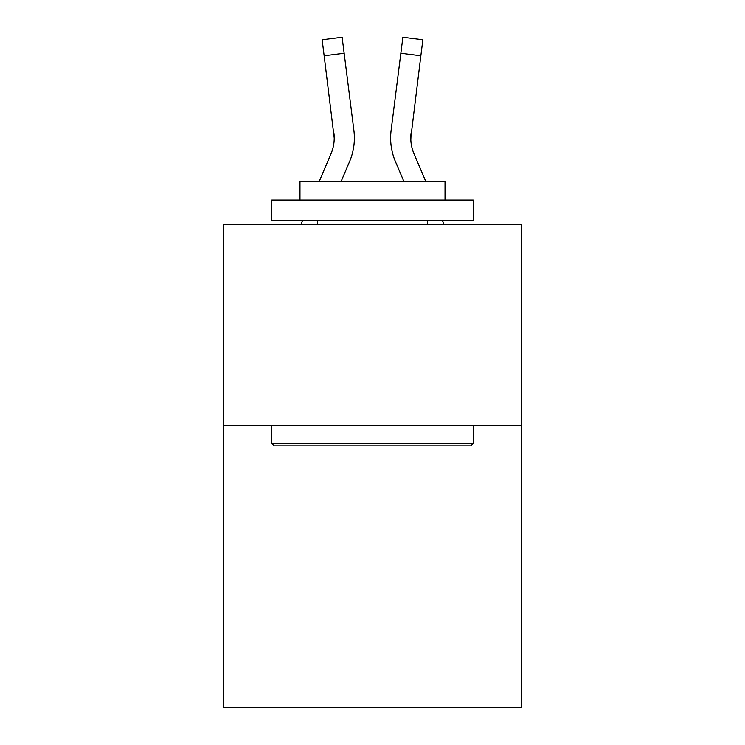 <?xml version="1.0" encoding="UTF-8"?>
<svg xmlns="http://www.w3.org/2000/svg" width="745" height="745" viewBox="0 0 745 745"><rect width="100%" height="100%" fill="white"/><g stroke="black" fill="none" stroke-linecap="round" stroke-linejoin="round"><path stroke-width="1.12" d="M521.593 425.693L521.593 707.75L223.407 707.75L223.407 224.217L521.593 224.217L521.593 425.693L223.407 425.693M349.535 161.665L341.089 181.501L349.535 161.665A60.438 60.438 -37.6 0 0 353.894 130.412L344.143 53.24L324.149 55.763L322.129 39.774L342.123 37.25L344.143 53.24M319.195 181.501L331.004 153.768A40.295 40.295 -37.7 0 0 334.216 138.058L324.149 55.763M354.294 140.917L354.369 137.955M353.586 127.991L353.894 130.412L353.586 127.991M425.805 181.501L413.997 153.768A40.295 40.295 37.7 0 1 410.784 138.058L420.851 55.763L400.857 53.24L402.877 37.25L422.871 39.774L420.851 55.763M395.465 161.665L403.911 181.501L395.465 161.665A60.438 60.438 37.6 0 1 391.106 130.412L400.857 53.24M410.83 139.958L411.1 132.936A40.295 40.295 37.6 0 0 413.997 153.768A40.295 40.295 37.6 0 1 410.784 138.058L411.1 132.936M274.179 445.836L271.767 443.415L473.233 443.415L470.821 445.836L274.179 445.836M473.233 200.042L473.233 220.185L271.767 220.185L271.767 200.042L473.233 200.042M299.974 200.042L299.974 181.501L445.026 181.501L445.026 200.042M473.233 425.693L473.233 443.415M271.767 425.693L271.767 443.415M427.304 220.185L427.304 224.217M317.696 220.185L317.696 224.217M331.004 153.768A40.295 40.295 -37.6 0 0 334.216 138.058A40.295 40.295 -37.6 0 1 331.004 153.768A40.295 40.295 -37.6 0 0 334.216 138.058A40.295 40.295 -37.6 0 1 331.004 153.768A40.295 40.295 -37.6 0 0 334.216 138.058A40.295 40.295 -37.6 0 1 331.004 153.768A40.295 40.295 -37.6 0 0 334.216 138.058A40.295 40.295 -37.6 0 1 331.004 153.768A40.295 40.295 -37.6 0 0 333.9 132.936L334.216 138.058M413.997 153.768A40.295 40.295 37.6 0 1 410.784 138.058A40.295 40.295 37.6 0 0 413.997 153.768A40.295 40.295 37.6 0 1 410.784 138.058A40.295 40.295 37.6 0 0 413.997 153.768A40.295 40.295 37.6 0 1 410.784 138.058A40.295 40.295 37.6 0 0 413.997 153.768A40.295 40.295 37.6 0 1 410.784 138.058M301.008 224.217L302.721 220.185M443.992 224.217L442.279 220.185M390.706 140.935L390.631 137.955M322.129 39.774L342.123 37.25M402.877 37.25L422.871 39.774"/></g></svg>
